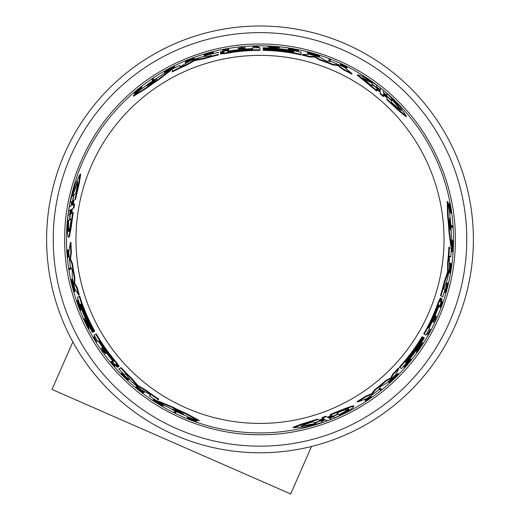 <?xml version="1.0" encoding="UTF-8"?>
<svg xmlns="http://www.w3.org/2000/svg" width="520" height="520" viewBox="0 0 520 520"><rect width="100%" height="100%" fill="white"/><g stroke="black" fill="none" stroke-linecap="round" stroke-linejoin="round"><path stroke-width="0.78" d="M64.675 239.389C64.097 285.682 83.102 339.248 121.882 377.507C160.141 416.286 213.707 435.292 260 434.72C306.293 435.292 359.86 416.286 398.119 377.507C436.897 339.255 455.904 285.682 455.325 239.389C455.904 193.102 436.897 139.529 398.119 101.27C359.86 62.498 306.293 43.485 260 44.064C213.707 43.492 160.141 62.491 121.882 101.27C83.102 139.529 64.097 193.096 64.675 239.389M452.406 227.487L451.906 227.194A192.29 192.29 0 0 0 451.796 225.583L451.204 225.238A191.724 191.724 0 0 1 451.315 226.857L452.998 227.825A193.343 193.343 0 0 0 452.894 226.213L451.204 225.238M430.241 329.622L430.82 329.953A193.343 193.343 0 0 1 428.162 334.796L426.81 334.016A191.776 191.776 0 0 0 427.479 332.813L428.259 333.262A192.673 192.673 0 0 0 430.241 329.622L430.326 329.667M435.097 320.028L434.304 319.566M433.108 322.114L433.037 322.069A191.776 191.776 0 0 0 435.857 315.887L435.935 315.926M445.803 289.919L447.635 283.108L448.156 283.406L447.902 284.108C445.387 293.169 445.185 293.098 447.304 283.894C445.185 293.098 445.387 293.169 447.902 284.108L447.388 283.816M448.156 283.406L445.354 292.584L444.847 292.292L446.882 282.834L447.395 283.133L447.304 283.894M450.97 213.077L450.496 212.803A192.342 192.342 0 0 0 450.313 211.523L450.743 211.77A192.732 192.732 0 0 0 450.535 210.405L449.365 205.66A192.342 192.342 0 0 0 449.059 203.996L450.522 209.768L450.053 203.892A193.343 193.343 0 0 1 450.365 205.595L450.723 210.619L451.418 212.16A193.343 193.343 0 0 1 451.594 213.434L449.872 212.44A191.776 191.776 0 0 0 449.69 211.159L450.112 211.406A192.16 192.16 0 0 0 449.904 210.035L448.721 205.29A191.776 191.776 0 0 0 448.409 203.625L449.059 203.996M449.657 206.271L449.41 203.515L450.053 203.892M440.401 307.346L439.524 306.839A191.776 191.776 0 0 0 441.545 301.19L441.623 301.23M449.82 273.019L448.897 272.493A191.776 191.776 0 0 0 449.144 271.07L449.553 271.303A192.218 192.218 0 0 0 450.528 264.829L450.112 264.589A191.776 191.776 0 0 0 450.3 263.139L451.769 263.985A193.343 193.343 0 0 1 451.581 265.44L451.12 265.174A192.849 192.849 0 0 1 450.132 271.642L450.587 271.901A193.343 193.343 0 0 1 450.34 273.325L449.423 272.792A192.342 192.342 0 0 0 449.67 271.369L449.878 271.492M449.079 272.597L449.423 272.792M452.374 251.758L451.36 251.173L452.446 241.722L451.718 241.3A191.724 191.724 0 0 0 451.724 239.753L453.336 240.682A193.343 193.343 0 0 1 453.323 242.222L452.283 250.139L453.018 250.569A193.343 193.343 0 0 1 452.926 252.077L451.913 251.492L453.011 242.047L452.276 241.625A192.29 192.29 0 0 0 452.29 240.078L451.724 239.753M451.477 246.928L450.925 246.61L448.857 231.082A189.04 189.04 0 0 0 447.577 215.936L447.246 201.403L447.902 201.78A191.627 191.627 0 0 1 449.735 212.531L449.722 214.214A191.386 191.386 0 0 1 451.347 235.475L451.613 237.322A191.627 191.627 0 0 1 451.477 246.928L449.443 231.413A189.612 189.612 0 0 0 448.195 216.294L447.902 201.78M389.162 382.623L388.648 382.324L396.5 374.374L397.007 374.666L390.604 381.31L396.89 375.407A192.978 192.978 0 0 1 394.882 377.403L394.784 377.351A192.875 192.875 0 0 0 398.268 373.861L395.129 377.741A193.394 193.394 0 0 1 393.419 379.392L389.168 382.623L397.007 374.666M396.799 374.55A192.303 192.303 0 0 0 397.761 373.568L398.268 373.861M366.918 400.309L370.688 397.663L365.677 400.413L365.131 400.101L370.396 396.416L370.935 396.734L367.725 399.21L371.859 396.838L365.8 401.089L366.918 400.309L366.509 400.075M370.857 396.688L371.859 396.838M365.8 401.089L365.248 400.771L365.762 400.413M380.334 390.059L379.36 389.493A191.776 191.776 0 0 0 380.484 388.596L381.459 389.155M399.25 367.244L399.757 367.529L399.25 367.244A189.04 189.04 0 0 0 422.103 336.648L423.059 337.2A190.144 190.144 0 0 1 405.243 362.102L405.509 362.251A190.437 190.437 0 0 0 423.312 337.35L423.722 337.584A190.911 190.911 0 0 1 405.925 362.492L406.133 362.615A191.152 191.152 0 0 0 423.93 337.707L424.34 337.942A191.627 191.627 0 0 1 401.544 368.563L399.757 367.529A189.612 189.612 0 0 0 422.598 336.934M357.682 401.901L357.123 401.576A189.04 189.04 0 0 0 365.547 396.221L371.612 393.763L374.842 389.551A189.04 189.04 0 0 0 385.469 380.79L390.637 377.949L393.088 373.646A189.04 189.04 0 0 0 398.379 368.186L398.885 368.478L395.564 374.829A191.627 191.627 0 0 1 387.043 382.856L380.776 386.464L378.118 390.286A191.627 191.627 0 0 1 366.483 398.71L357.682 401.901A189.612 189.612 0 0 0 366.093 396.539L372.151 394.075L375.375 389.857A189.612 189.612 0 0 0 385.99 381.089L391.151 378.248L393.594 373.938L393.088 373.646M326.755 420.413L325.702 419.809L321.334 421.343L323.017 422.312L304.935 426.894L293.839 427.759L301.476 424.743L318.182 419.523L319.885 420.505L324.279 418.99L322.569 418.002L326.391 416.618L328.068 417.586L327.665 417.352L328.068 417.586L332.261 415.928L330.655 415.006C343.512 409.572 351.26 406.621 353.912 406.146C353.724 407.914 347.49 411.743 335.225 417.638L333.632 416.722L329.466 418.392L331.13 419.354L327.399 420.784L325.702 419.809M293.839 427.759L293.079 427.317L300.762 424.32L317.519 419.14L318.182 419.523L317.519 419.14M319.221 420.121L323.329 418.438M322.569 418.002L321.919 417.625L325.748 416.247L326.391 416.618L325.748 416.247M327.431 417.222L331.351 415.402M330.655 415.006L330.031 414.642C342.907 409.234 350.675 406.296 353.34 405.815L353.912 406.146M404.651 365.742L405.327 366.125M410.066 358.8L411.482 359.619A193.394 193.394 0 0 1 410.637 360.678L405.158 366.028L405.828 366.418A193.394 193.394 0 0 1 404.918 367.458L403.488 366.632L409.864 360.23L409.214 359.86A191.776 191.776 0 0 0 410.066 358.8L410.982 359.326M416.851 352.528L416.357 352.241L418.743 347.003L422.799 342.726L423.293 343.012A193.394 193.394 0 0 1 422.383 344.428L420.999 345.885A193.037 193.037 0 0 1 418.646 349.362L417.833 351.156A193.394 193.394 0 0 1 416.851 352.528L419.237 347.282L418.743 347.003M428.532 327.88L429.143 328.231M440.869 298.805L441.194 298.409L442.13 298.961A191.627 191.627 0 0 1 439.634 306.118L439.14 305.832L438.438 307.294A190.918 190.918 0 0 1 429.026 328.166L429.637 328.517A191.627 191.627 0 0 1 425.951 335.205L423.716 333.912A189.04 189.04 0 0 0 438.386 301.958L440.401 297.94M442.279 296.627L440.492 295.594A189.04 189.04 0 0 0 444.223 281.794L447.571 271.973L447.635 262.386A189.04 189.04 0 0 0 448.884 247.175L451.406 248.541L450.821 256.919L449.54 256.236L449.365 257.81L449.579 267.325A191.627 191.627 0 0 1 447.324 279.76L443.768 288.776L444.971 289.471A191.627 191.627 0 0 1 442.787 296.92L440.999 295.887A189.612 189.612 0 0 0 444.737 282.087L447.746 274.196L447.226 273.897M383.396 91.072L383.396 92.281L385.151 93.971L386.906 95.297L386.906 93.359L399.919 106.724L406.211 115.901L399.782 110.792L386.906 98.937L386.906 96.974L386.906 97.442L386.906 96.974L383.396 93.925L383.396 95.901L380.289 93.281L380.289 91.345L380.289 91.806L380.289 91.345L376.76 88.543L376.76 90.395L357.461 74.685L363.5 76.739L376.76 85.124L376.76 86.957L378.521 88.523L380.289 89.726L380.289 87.809L383.396 90.324L383.396 92.281M406.211 115.901L406.211 116.785L399.769 111.624L386.906 99.703L386.906 98.937L386.906 99.703M386.906 97.741L383.396 95.017M383.396 95.901L383.396 96.648L380.289 94.023L380.289 93.281L380.289 94.023M380.289 92.079L376.76 89.59M376.76 90.395L376.76 91.117L357.461 75.341L357.461 74.685M330.317 59.845L330.317 60.97A191.776 191.776 0 0 0 328.971 60.45L328.971 59.325M346.613 67.99L346.613 67.353L342.641 64.993C341.66 64.162 342.745 64.61 345.904 66.339L347.132 66.911L347.132 67.555L346.567 67.282M345.325 67.112C347.334 68.367 346.762 68.263 343.61 66.8L340.795 65.273L340.795 64.649L345.293 66.69L340.425 63.791L347.132 66.911M279.552 46.989L279.552 47.561L273.819 48.113L268.093 46.735L268.093 46.163A193.394 193.394 0 0 1 269.769 46.241L271.726 46.709A193.037 193.037 0 0 1 275.918 47.014L277.875 46.826A193.394 193.394 0 0 1 279.552 46.989L273.819 47.541L273.819 48.113M297.096 50.941L297.096 50.167M298.447 50.927L289.718 48.607L289.718 49.933A191.776 191.776 0 0 0 288.379 49.725L288.379 48.087A193.394 193.394 0 0 1 289.718 48.295L297.096 50.362L297.096 49.589A193.394 193.394 0 0 1 298.447 49.855L298.447 51.506L289.718 49.186M288.379 49.725L288.379 48.666M319.462 55.913L319.462 56.511L313.391 55.198L308.653 53.684L308.653 53.099L317.603 55.322L313.391 53.67L309.348 52.832A192.978 192.978 0 0 1 312.084 53.573L312.084 53.684A192.875 192.875 0 0 0 307.32 52.416L312.247 53.19A193.394 193.394 0 0 1 314.535 53.846L319.462 55.913L308.653 53.099M308.653 53.345A192.303 192.303 0 0 0 307.32 53.001L307.32 52.416M301.093 54.873L301.093 54.288L301.093 54.873A189.04 189.04 0 0 0 263.178 50.375L263.178 49.277A190.144 190.144 0 0 1 293.651 52.247L293.651 51.948A190.437 190.437 0 0 0 263.178 48.977L263.178 48.503A190.911 190.911 0 0 1 293.651 51.467L293.651 51.227A191.152 191.152 0 0 0 263.178 48.269L263.178 47.788A191.627 191.627 0 0 1 301.093 52.221L301.093 54.288A189.612 189.612 0 0 0 263.178 49.809M351.897 74.191A189.04 189.04 0 0 0 343.044 69.57L337.883 65.546L332.618 64.857A189.04 189.04 0 0 0 319.722 60.034L314.678 56.973L309.725 57.005A189.04 189.04 0 0 0 302.347 55.152L302.347 54.574L309.517 54.268A191.627 191.627 0 0 1 320.723 57.642L326.17 61.009L331.617 61.652A191.627 191.627 0 0 1 344.734 67.516L351.897 73.541L351.897 74.191M260 432.926A193.537 193.537 0 0 0 453.538 239.389A193.537 193.537 0 0 0 260 45.851A193.537 193.537 0 0 0 66.463 239.389A193.537 193.537 0 0 0 260 432.926M218.433 52.91L218.433 52.325A191.627 191.627 0 0 0 210.886 54.165L210.886 55.549L210.119 55.829L201.299 56.979A191.627 191.627 0 0 0 189.404 61.243L180.589 66.541L179.822 66.82L179.764 65.37L172.224 69.056L172.302 71.922L172.224 69.056M345.325 66.475C347.334 67.73 346.762 67.626 343.61 66.17L340.795 64.649M207.63 53.976L204.776 54.893L204.776 54.301L207.63 53.384L212.212 52.566L204.185 55.23L213.389 52.273L207.63 53.274L204.776 54.301M213.389 52.273L213.389 52.858L207.63 54.912L204.185 55.822L204.185 55.23M441.721 298.721L440.076 301.867L440.7 298.116L438.887 302.244A189.612 189.612 0 0 1 424.209 334.197M118.112 366.321L118.294 366.801L117.345 367.341A191.627 191.627 0 0 1 112.398 361.595L112.892 361.309L111.976 359.97A190.918 190.918 0 0 1 98.612 341.387L97.994 341.738A191.627 191.627 0 0 1 94.049 335.205L95.791 334.197A189.612 189.612 0 0 0 116.123 362.882L118.794 366.522L115.856 364.098L117.787 367.094M68.348 256.75L67.717 257.536L67.067 250.172L67.613 249.853L67.665 250.471M67.711 250.4L68.27 256.796L68.816 256.483L68.257 250.081L67.711 250.4L67.587 256.113L67.067 250.172M70.603 202.202L70.077 202.508L75.147 184.555L79.95 174.512L80.717 174.07L79.463 182.228L75.576 199.329L73.21 200.694L72.326 205.264L74.685 203.899L73.964 207.903L71.643 209.242L70.986 213.701L73.21 212.414C71.455 226.272 70.122 234.468 69.199 237.01L68.627 237.341C67.197 236.294 66.995 228.982 68.023 215.41L69.609 214.494L70.245 210.047L68.582 211.01L69.206 207.064L70.902 206.083L69.849 206.687M73.873 200.317L73.275 204.711M260 452.784A213.389 213.389 0 0 0 473.388 239.389A213.389 213.389 0 0 0 260 26A213.389 213.389 0 0 0 46.611 239.389A213.389 213.389 0 0 0 260 452.784M146.763 85.8L147.394 85.222A190.911 190.911 0 0 1 156.877 78.722L152.133 82.966L146.679 85.826M437.925 306.469L438.653 304.935L438.185 306.625A190.444 190.444 0 0 1 429.26 326.677C428.168 328.569 428.084 328.517 429.007 326.528A190.151 190.151 0 0 0 437.925 306.469L438.185 306.625M324.142 419.64L314.73 423L316.231 423.865L301.087 426.309L304.194 424.671L312.715 421.837L314.23 422.708L324.279 419.718M336.791 413.082C343.623 410.241 347.659 408.837 348.887 408.876C349.161 409.584 346.177 411.593 339.944 414.901L338.585 414.115L328.783 417.982L338.15 413.868L336.791 413.082M112.944 359.938L113.906 361.335L112.684 360.087A190.444 190.444 0 0 1 99.775 342.335C98.683 340.438 98.774 340.392 100.035 342.186A190.151 190.151 0 0 0 112.944 359.938L112.684 360.087M183.606 414.251L182.786 413.991A190.911 190.911 0 0 1 172.419 409.032L177.736 410.709L183.606 414.251M449.631 218.12L449.82 218.959A190.911 190.911 0 0 1 450.704 230.419L449.495 224.972L449.631 218.12M71.832 204.815L73.626 194.981L72.124 195.852L77.578 181.513L77.448 185.022L75.641 193.817L74.126 194.694L71.689 204.893M71.188 219.05C70.233 226.389 69.427 230.581 68.776 231.628C68.029 231.511 67.782 227.922 68.035 220.87L69.388 220.083L70.941 209.664L69.823 219.837L71.188 219.05M221.019 53.047L220.513 52.962L220.519 51.877A191.627 191.627 0 0 1 227.968 50.459L227.968 51.032L229.587 50.908A190.918 190.918 0 0 1 252.369 48.627L252.369 47.918A191.627 191.627 0 0 1 260 47.762L260 50.349A189.04 189.04 0 0 0 224.991 53.618L220.506 53.885M220.519 52.936L220.519 52.455M252.369 49.192L252.369 48.484M218.433 54.977A189.04 189.04 0 0 0 204.607 58.65L194.435 60.658L186.095 65.397A189.04 189.04 0 0 0 172.302 71.922M170.787 69.797L170.787 70.441L158.373 79.989A189.04 189.04 0 0 0 145.899 88.666L133.477 96.226L133.477 95.466A191.627 191.627 0 0 1 141.869 88.51L143.338 87.672A191.386 191.386 0 0 1 160.934 75.641L162.403 74.477A191.627 191.627 0 0 1 170.787 69.797L158.373 79.32A189.612 189.612 0 0 0 145.899 87.958L133.477 95.466M174.525 66.606L174.525 67.775L165.796 71.754A192.29 192.29 0 0 0 164.45 72.514L164.45 71.305A193.343 193.343 0 0 1 165.796 70.551L173.167 67.496L173.167 66.645A193.343 193.343 0 0 1 174.525 65.969L174.525 67.139L165.796 70.909L165.796 72.41A191.724 191.724 0 0 0 164.45 73.171M194.22 58.188L194.22 59.248A191.776 191.776 0 0 0 192.862 59.748L192.862 59.273A192.218 192.218 0 0 0 186.771 61.666L186.771 62.147A191.776 191.776 0 0 0 185.412 62.712L185.412 61.016A193.343 193.343 0 0 1 186.771 60.457L186.771 60.989A192.849 192.849 0 0 1 192.862 58.604L192.862 58.078A193.343 193.343 0 0 1 194.22 57.584L194.22 58.643A192.342 192.342 0 0 0 192.862 59.143L192.862 58.903M194.22 59.04L194.22 58.643M228.65 49.186L228.65 50.193A191.776 191.776 0 0 0 222.742 51.266L222.742 51.181M141.726 87.165L141.726 87.711A192.342 192.342 0 0 0 140.712 88.504L140.712 88.017A192.732 192.732 0 0 0 139.626 88.874L136.103 92.261A192.342 192.342 0 0 0 134.816 93.359L139.087 89.206L134.232 92.547A193.343 193.343 0 0 1 135.551 91.429L139.724 88.602L140.712 87.237A193.343 193.343 0 0 1 141.726 86.444L141.726 88.433A191.776 191.776 0 0 0 140.712 89.232L140.712 88.738A192.16 192.16 0 0 0 139.626 89.603L136.103 93.009A191.776 191.776 0 0 0 134.816 94.107L134.816 93.359M136.487 91.702L134.232 93.294L134.232 92.547M204.776 54.893L204.042 55.029L204.042 54.438M242.281 47.431L242.281 48.354M245.083 48.113L245.083 48.198A191.776 191.776 0 0 0 238.316 48.848L238.316 48.763M253.019 46.839L253.019 46.176A193.343 193.343 0 0 1 258.544 46.052L258.544 47.619A191.776 191.776 0 0 0 257.166 47.639L257.166 46.735A192.673 192.673 0 0 0 253.019 46.839L253.019 46.742M153.484 78.715L153.484 79.293A192.29 192.29 0 0 0 152.145 80.197L152.145 80.191M152.145 80.197L152.145 78.93A193.343 193.343 0 0 1 153.484 78.032L153.484 79.976A191.724 191.724 0 0 0 152.145 80.88M119.288 368.635L121.076 367.601A189.04 189.04 0 0 0 131.163 377.735L137.995 385.541L146.269 390.39A189.04 189.04 0 0 0 158.821 399.074L156.37 400.575L149.409 395.882L150.638 395.115L149.37 394.173L141.017 389.603A191.627 191.627 0 0 1 131.378 381.433L126.438 374.887L125.346 373.848L124.15 374.537A191.627 191.627 0 0 1 118.781 368.921L120.575 367.887A189.612 189.612 0 0 0 130.65 378.027L135.98 384.579L136.506 384.28M99.099 341.101L98.488 341.458M95.791 334.197L96.284 333.912A189.04 189.04 0 0 0 116.623 362.596L119.093 366.347M157.729 401.447L158.288 401.122L172.77 407.101A189.04 189.04 0 0 0 186.524 413.569L199.277 420.543L198.62 420.921A191.627 191.627 0 0 1 188.396 417.137L186.94 416.286A191.386 191.386 0 0 1 167.719 407.056L165.984 406.367A191.627 191.627 0 0 1 157.729 401.447L172.185 407.44L172.77 407.101M153.101 399.809L154.115 399.224L161.928 404.794L161.194 405.216L161.759 404.892M163.826 405.249L163.261 405.574A192.29 192.29 0 0 1 161.928 404.794L162.494 404.469A191.724 191.724 0 0 0 163.826 405.249L162.208 406.178A193.343 193.343 0 0 1 160.888 405.392L154.55 400.537L153.81 400.959A193.343 193.343 0 0 1 152.548 400.127L153.562 399.542L161.194 405.216M155.103 400.218L154.362 400.641M135.967 386.965L136.883 386.432A191.776 191.776 0 0 0 137.995 387.354L137.585 387.589A192.218 192.218 0 0 0 142.701 391.671L143.117 391.43A191.776 191.776 0 0 0 144.287 392.321L142.812 393.172A193.343 193.343 0 0 1 141.655 392.281L142.116 392.015A192.849 192.849 0 0 1 137.007 387.926L136.546 388.187A193.343 193.343 0 0 1 135.441 387.263L136.363 386.731A192.342 192.342 0 0 0 137.469 387.654L137.059 387.894A192.79 192.79 0 0 0 142.168 391.982L142.584 391.742A192.342 192.342 0 0 0 143.754 392.632M136.702 386.536L136.363 386.731M193.856 420.199L196.365 421.356L195.715 421.733A193.343 193.343 0 0 1 194.083 421.148L189.553 418.945L187.876 418.776A193.343 193.343 0 0 1 186.68 418.294L188.403 417.3A191.776 191.776 0 0 0 189.605 417.781L189.176 418.022A192.16 192.16 0 0 0 190.469 418.529L195.175 419.881A191.776 191.776 0 0 0 196.768 420.446L196.118 420.817A192.342 192.342 0 0 1 194.532 420.251L189.839 418.893A192.732 192.732 0 0 1 188.552 418.385L188.975 418.138A192.342 192.342 0 0 1 187.779 417.657L187.304 417.931M123.338 375.037L128.316 380.029L127.803 380.328L121.258 373.315L128.421 379.815L128.934 379.516L121.765 373.022L121.258 373.315M101.803 347.945L101.881 347.906A191.776 191.776 0 0 0 105.827 353.444L105.749 353.483M102.616 350.714L103.415 350.253M95.355 337.721L94.081 338.455A193.245 193.245 0 0 0 96.245 341.991L96.161 342.043A193.343 193.343 0 0 1 93.294 337.324L94.653 336.538A191.776 191.776 0 0 0 95.355 337.721L94.575 338.175A192.673 192.673 0 0 0 96.74 341.712L96.655 341.757M174.109 411.97L175.201 411.34A191.724 191.724 0 0 0 176.657 412.054L174.961 413.029A193.343 193.343 0 0 1 173.518 412.315L174.609 411.684A192.29 192.29 0 0 0 176.059 412.393L176.657 412.054M70.986 242.405A189.04 189.04 0 0 0 71.409 252.382L70.505 258.863L72.54 263.77A189.04 189.04 0 0 0 74.809 277.349L74.685 283.25L77.188 287.521A189.04 189.04 0 0 0 79.274 294.834L78.767 295.126L74.925 289.068A191.627 191.627 0 0 1 72.234 277.68L72.241 270.452L70.265 266.233A191.627 191.627 0 0 1 68.783 251.947L70.421 242.73L70.986 242.405M79.651 296.062L79.15 296.355L79.651 296.062A189.04 189.04 0 0 0 94.718 331.142L93.769 331.695A190.144 190.144 0 0 1 81.107 303.823L80.847 303.972A190.437 190.437 0 0 0 93.509 331.844L93.099 332.079A190.911 190.911 0 0 1 80.431 304.213L80.223 304.337A191.152 191.152 0 0 0 92.892 332.202L92.482 332.436A191.627 191.627 0 0 1 77.357 297.388L79.15 296.355A189.612 189.612 0 0 0 94.231 331.428M71.37 279.637L71.89 279.338L74.848 290.108L74.341 290.407L71.793 281.541L73.762 289.933A192.978 192.978 0 0 1 73.034 287.19L73.132 287.137A192.875 192.875 0 0 0 74.412 291.902L72.618 287.242A193.394 193.394 0 0 1 72.046 284.934L71.377 279.637L74.341 290.407M74.555 290.284A192.303 192.303 0 0 0 74.919 291.603L74.412 291.902M78.254 301.49L77.578 301.88M81.555 309.647L80.139 310.466A193.394 193.394 0 0 1 79.645 309.199L77.746 301.782L77.077 302.166A193.394 193.394 0 0 1 76.635 300.859L78.065 300.034L80.418 308.757L81.061 308.38A191.776 191.776 0 0 0 81.555 309.647L80.639 310.18M80.418 308.757L80.568 308.672A192.342 192.342 0 0 0 81.061 309.933M83.597 318.663L84.091 318.377L87.438 323.057L89.109 328.712L88.615 328.998A193.394 193.394 0 0 1 87.848 327.502L87.269 325.572A193.037 193.037 0 0 1 85.436 321.796L84.299 320.197A193.394 193.394 0 0 1 83.597 318.663L86.944 323.343L87.438 323.057M69.349 268.268L70.323 267.703A191.776 191.776 0 0 0 70.544 269.132L69.57 269.692M72.28 208.878L71.89 213.174M110.948 361.647L111.826 361.14A191.776 191.776 0 0 0 115.706 365.716L115.635 365.762M186.095 65.397L186.095 64.779A189.612 189.612 0 0 0 172.302 71.279M194.435 60.658L194.435 60.053L186.095 64.779M194.435 60.053L196.268 59.391L196.268 59.995M204.607 58.65L204.607 58.052L196.268 59.391M218.433 54.392A189.612 189.612 0 0 0 204.607 58.052M309.725 57.005L309.725 56.42A189.612 189.612 0 0 0 302.347 54.574M314.678 56.973L314.678 56.381L309.725 56.42M319.722 60.034L319.722 59.43L314.678 56.381M332.618 64.857L332.618 64.24A189.612 189.612 0 0 0 319.722 59.43M337.883 65.546L337.883 64.922L332.618 64.24M343.044 69.57L343.044 68.933L337.883 64.922M351.897 73.541A189.612 189.612 0 0 0 343.044 68.933M220.519 52.351L224.068 52.202L220.506 53.541L224.991 53.04A189.612 189.612 0 0 1 260 49.784M223.724 52.293L224.068 52.202M220.506 54.119L220.506 53.541M263.178 49.55L263.178 48.977M263.178 48.834L263.178 48.269M145.899 88.666L145.899 87.958M158.373 79.989L158.373 79.32M312.084 54.048L312.084 53.684M165.796 71.559L165.796 70.909M174.525 67.775L174.525 67.139M289.718 49.355A192.342 192.342 0 0 0 288.379 49.153M273.819 47.541L268.093 46.163M192.862 59.748L192.862 59.143M186.771 62.147L186.771 61.536A192.342 192.342 0 0 0 185.412 62.095M186.771 61.055L186.771 61.536L186.771 61.055A192.79 192.79 0 0 1 192.862 58.669M222.742 50.173L222.742 49.764A193.252 193.252 0 0 1 227.416 48.906L227.416 49.316A192.849 192.849 0 0 0 222.742 50.173L222.742 50.297A192.725 192.725 0 0 1 227.416 49.439L227.416 49.439M227.416 49.745A192.426 192.426 0 0 0 222.742 50.602L222.742 50.297M222.742 50.602L222.742 50.687A192.342 192.342 0 0 1 228.65 49.621L228.65 50.193M222.742 51.266L222.742 50.687M222.742 49.764L222.742 49.673A193.343 193.343 0 0 1 228.65 48.607L228.65 49.621M345.904 66.339L345.904 66.814M342.641 64.993L341.725 64.395M136.103 93.009L136.103 92.261M139.626 89.603L139.626 88.874M140.712 89.232L140.712 88.504M242.281 46.859L242.281 47.782A192.426 192.426 0 0 1 245.083 47.541L245.083 47.626A192.342 192.342 0 0 0 238.316 48.276L238.316 48.191A192.426 192.426 0 0 1 240.929 47.911L240.929 46.989A193.343 193.343 0 0 1 242.281 46.859M238.316 48.848L238.316 48.276M245.083 48.198L245.083 47.626M253.019 46.273A193.245 193.245 0 0 1 257.166 46.169L257.166 47.639M258.544 47.053A192.342 192.342 0 0 0 257.166 47.066M328.971 59.839L328.971 58.715A193.394 193.394 0 0 1 330.317 59.234L330.317 60.359A192.342 192.342 0 0 0 328.971 59.839L328.971 60.45M330.317 60.97L330.317 60.359M386.906 93.964L386.906 93.359M448.884 247.175L451.406 248.541M447.635 262.386L448.175 262.691A189.612 189.612 0 0 0 449.436 247.494M447.571 271.973L448.091 272.279L448.175 262.691M448.091 272.279L447.746 274.196M444.223 281.794L444.737 282.087M440.492 295.594L440.999 295.887M440.167 301.522L440.076 301.867M440.2 297.824L440.7 298.116M419.237 347.282L423.293 343.012M409.214 359.86L409.715 360.146A192.342 192.342 0 0 0 410.566 359.086M403.988 366.918L410.365 360.522L409.715 360.146M322.491 422.006L323.017 422.312M390.637 377.949L391.151 378.248M385.469 380.79L385.99 381.089M374.842 389.551L375.375 389.857M371.612 393.763L372.151 394.075M365.547 396.221L366.093 396.539M393.594 373.938A189.612 189.612 0 0 0 398.885 368.478M423.436 337.422L423.93 337.707M422.819 337.064L423.312 337.35M158.821 399.074L156.37 400.575M146.269 390.39L145.73 390.702A189.612 189.612 0 0 0 158.262 399.393M137.995 385.541L137.475 385.84L145.73 390.702M137.475 385.84L135.98 384.579M131.163 377.735L130.65 378.027M121.076 367.601L120.575 367.887M119.301 366.229L118.794 366.522M186.524 413.569L185.906 413.926L198.62 420.921M172.185 407.44A189.612 189.612 0 0 0 185.906 413.926M380.484 388.596L381.01 388.901A192.342 192.342 0 0 1 379.886 389.799L379.36 389.493M381.01 388.901L381.986 389.46A193.394 193.394 0 0 1 380.861 390.364L379.886 389.799M365.677 400.413L370.935 396.734M367.49 399.074L366.918 399.607M154.115 399.224L153.562 399.542M143.117 391.43L142.168 391.982M137.995 387.354L137.469 387.654M195.715 421.733L190.392 419.198L196.118 420.817M195.175 419.881L194.532 420.251M190.469 418.529L189.839 418.893M189.605 417.781L188.975 418.138M127.835 379.464L127.316 379.756L127.803 380.328M127.316 379.756C120.731 373.048 120.894 372.912 127.809 379.347C120.894 372.912 120.731 373.048 127.316 379.756M128.421 379.815L127.809 379.347M105.255 353.769L105.333 353.73A192.342 192.342 0 0 1 101.387 348.192L101.309 348.231A192.426 192.426 0 0 0 102.921 350.538L102.122 351A193.343 193.343 0 0 0 102.915 352.105L103.708 351.65A192.426 192.426 0 0 0 105.255 353.769M105.827 353.444L105.333 353.73M101.881 347.906L101.387 348.192M96.245 341.991L96.74 341.712M94.159 336.824A192.342 192.342 0 0 0 94.861 338.007M447.577 215.936L448.195 216.294M448.857 231.082L449.443 231.413M451.718 241.3L452.276 241.625M452.446 241.722L453.011 242.047M451.36 251.173L451.913 251.492M449.144 271.07L449.67 271.369M450.112 264.589L450.645 264.901A192.342 192.342 0 0 0 450.834 263.445M451.061 265.142L450.645 264.901L451.061 265.142A192.79 192.79 0 0 1 450.079 271.609M442.494 301.736L442.851 301.938A193.252 193.252 0 0 1 441.259 306.41L440.901 306.209A192.849 192.849 0 0 0 442.494 301.736L442.384 301.672A192.725 192.725 0 0 1 440.798 306.144L440.798 306.144M440.538 305.994A192.426 192.426 0 0 0 442.124 301.522L442.384 301.672M442.124 301.522L442.046 301.476A192.342 192.342 0 0 1 440.024 307.125L439.524 306.839M441.545 301.19L442.046 301.476M442.851 301.938L442.929 301.983A193.343 193.343 0 0 1 440.901 307.632L440.024 307.125M448.721 205.29L449.365 205.66M449.904 210.035L450.535 210.405M449.69 211.159L450.313 211.523M445.354 292.584L447.395 283.133M435.591 320.314L434.798 319.852A192.426 192.426 0 0 1 433.602 322.4L433.531 322.355A192.342 192.342 0 0 0 436.358 316.173L436.429 316.212A192.426 192.426 0 0 1 435.363 318.617L436.156 319.072A193.343 193.343 0 0 1 435.591 320.314M435.857 315.887L436.358 316.173M433.037 322.069L433.531 322.355M430.736 329.908A193.245 193.245 0 0 1 428.753 333.548L427.479 332.813M427.297 334.295A192.342 192.342 0 0 0 427.973 333.099M77.188 287.521L76.68 287.814A189.612 189.612 0 0 0 78.767 295.126M74.685 283.25L74.172 283.543L76.68 287.814M74.809 277.349L74.289 277.647L74.172 283.543M72.54 263.77L72.007 264.075A189.612 189.612 0 0 0 74.289 277.647M70.505 258.863L69.966 259.175L72.007 264.075M71.409 252.382L70.857 252.701L69.966 259.175M70.421 242.73A189.612 189.612 0 0 0 70.857 252.701M94.003 331.558L93.509 331.844M93.385 331.916L92.892 332.202M77.564 300.326L79.918 309.043L80.568 308.672M86.944 323.343L88.615 328.998M67.184 251.524L67.594 251.284M67.964 252.636L67.717 257.536M68.27 256.796L67.789 251.875M70.018 269.432L69.043 269.997A193.394 193.394 0 0 1 68.822 268.574L69.797 268.008A192.342 192.342 0 0 0 70.018 269.432L70.544 269.132M70.323 267.703L69.797 268.008M72.586 212.778C70.863 226.623 69.543 234.806 68.627 237.341M71.643 209.242L72.046 209.008L71.643 209.242M73.964 207.903L73.327 208.273L74.035 204.275M73.21 200.694L73.612 200.467L73.21 200.694M75.576 199.329L74.913 199.713L78.741 182.637L79.95 174.512M70.902 206.083L71.76 201.533L70.077 202.508M114.764 366.262L114.868 366.204A192.725 192.725 0 0 1 111.794 362.59L112.053 362.44A192.426 192.426 0 0 0 115.135 366.048L115.206 366.009A192.342 192.342 0 0 1 111.326 361.426L110.455 361.933A193.343 193.343 0 0 0 114.328 366.516L114.406 366.47A193.252 193.252 0 0 1 111.326 362.856L111.683 362.648A192.849 192.849 0 0 0 114.764 366.262L114.406 366.47M115.706 365.716L115.206 366.009M111.826 361.14L111.326 361.426M229.131 51.766C226.954 52.032 226.954 51.928 229.131 51.467A190.444 190.444 0 0 1 250.965 49.16C253.149 49.166 253.149 49.264 250.965 49.459A190.151 190.151 0 0 0 229.131 51.766C226.954 52.032 226.954 51.928 229.131 51.467L229.131 51.766M250.965 49.16C253.149 49.166 253.149 49.264 250.965 49.459L250.965 49.16M273.819 47.236L272.058 46.794A192.972 192.972 0 0 1 275.587 47.047L273.819 47.236M384.033 93.561L391.644 100.191L391.644 98.449L401.336 110.351L398.359 108.478L391.644 102.518L391.644 100.77L384.033 93.717M372.021 86.047L362.336 77.668L372.021 82.407L372.021 83.967L380.276 90.526L372.021 84.474L372.021 86.047M429.26 326.677C428.168 328.569 428.084 328.517 429.007 326.528L429.26 326.677M419.504 347.438L420.765 346.132A192.972 192.972 0 0 1 418.782 349.057L419.504 347.438M99.775 342.335C98.683 340.438 98.774 340.392 100.035 342.186L99.775 342.335M86.677 323.499L87.178 325.247A192.972 192.972 0 0 1 85.631 322.069L86.677 323.499M154.609 80.886A190.346 190.346 0 0 0 149.662 84.285M391.644 99.073L401.063 110.474M391.644 100.77L391.644 100.191M391.644 101.79L391.644 102.518M372.021 83.967L372.021 84.474L372.021 83.967M362.609 78.175L372.021 82.986M315.699 423.56L301.113 426.017M313.339 422.195L312.715 421.837M338.585 414.115L338.15 413.868M348.309 408.538C348.556 409.26 345.566 411.262 339.339 414.55L339.437 414.609M337.981 413.764L338.481 414.057M175.422 409.916A190.346 190.346 0 0 0 180.85 412.497M449.969 227.37A190.346 190.346 0 0 0 449.495 221.383M72.657 195.54L77.825 181.688M74.126 194.694L73.626 194.981M75.01 194.181L75.641 193.817M69.388 220.083L69.823 219.837L69.388 220.083M69.361 231.29C68.614 231.153 68.374 227.558 68.64 220.519L68.536 220.578M72.852 341.913L52.026 389.441L290.687 494L311.512 446.472M260 446.154A206.765 206.765 0 0 0 466.765 239.389A206.765 206.765 0 0 0 260 32.63A206.765 206.765 0 0 0 53.235 239.389A206.765 206.765 0 0 0 260 446.154M260 423.416A184.022 184.022 0 0 0 444.022 239.389A184.022 184.022 0 0 0 260 55.367A184.022 184.022 0 0 0 75.978 239.389A184.022 184.022 0 0 0 260 423.416M224.991 53.618L224.991 53.04M341.959 65.143L341.959 64.779M438.386 301.958L438.887 302.244M116.623 362.596L116.123 362.882M220.513 52.962L220.513 52.384M340.425 64.415L340.425 63.791"/></g></svg>
